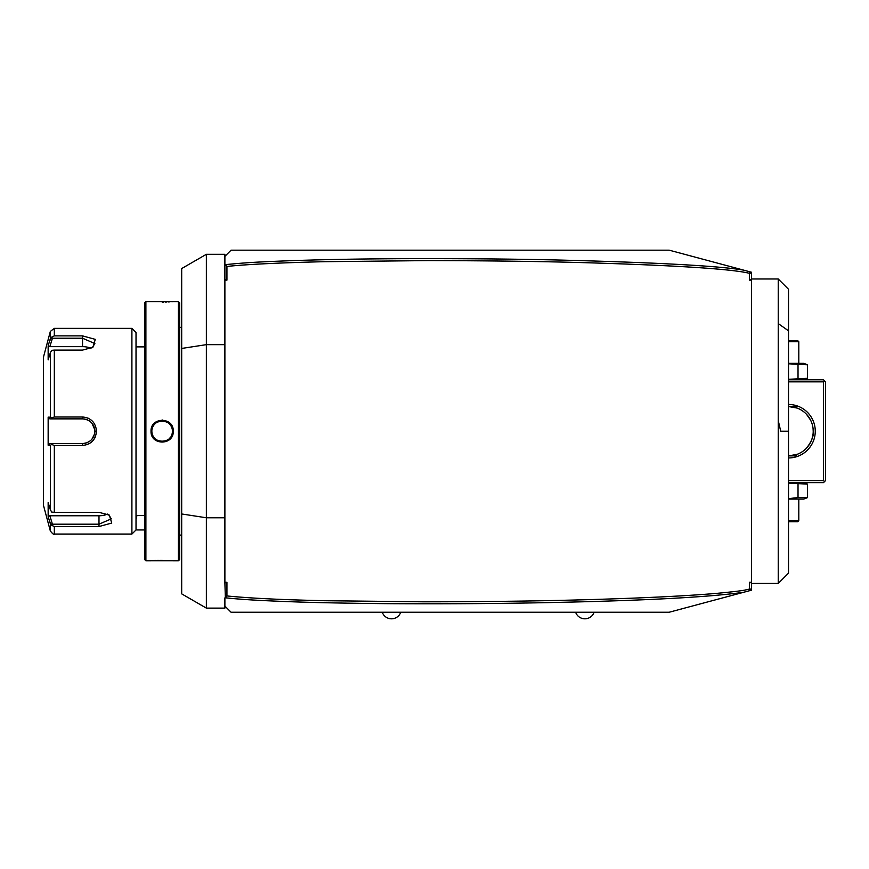 <?xml version="1.0" encoding="UTF-8"?>
<svg xmlns="http://www.w3.org/2000/svg" width="869" height="869" viewBox="0 0 869 869"><rect width="100%" height="100%" fill="white"/><g stroke="black" fill="none" stroke-linecap="round" stroke-linejoin="round"><path stroke-width="1.3" d="M751.5 279.383L751.5 280.133L749.436 280.133L751.5 279.383L751.5 274.289L750.153 272.54L749.436 273.311C732.013 269.032 677.885 265.501 587.053 262.742C542.354 261.417 489.366 260.7 428.113 260.602L325.386 261.678C283.674 262.601 245.264 264.382 226.939 266.468L226.939 280.133L224.886 280.133L224.886 582.284L226.939 582.284L224.886 583.034L225.375 597.796C241.995 599.567 259.57 600.598 295.254 601.891C323.789 602.945 375.919 603.662 397.806 603.716C452.314 603.955 503.162 603.564 550.359 602.554C644.255 600.609 708.669 597.188 743.625 592.289L669.217 612.232L594.124 612.232A9.798 9.798 0 0 1 575.615 612.232L400.761 612.232A9.798 9.798 0 0 1 382.251 612.232L381.219 612.232M749.512 271.704L750.153 272.54L749.512 271.704L743.625 270.129L751.5 272.236L751.5 274.289M741.876 592.756L744.776 591.985M751.5 280.133L751.5 590.181L749.512 590.714L750.153 589.877L749.436 589.106L749.436 582.284L751.5 582.284M224.886 280.133L224.886 256.355L231.056 250.185L669.217 250.185L743.625 270.129C719.532 266.012 659.94 262.699 564.839 260.189C517.251 258.973 461.569 258.484 397.774 258.701C363.47 258.962 338.237 259.19 295.59 260.515C258.451 261.906 248.621 262.395 225.386 264.621L226.939 266.468M749.436 280.133L749.436 273.311M226.939 582.284L226.939 595.949C259.494 599.197 301.912 600.142 323.757 600.707L423.084 601.804C489.964 601.772 549.045 600.924 600.316 599.284C649.545 597.753 688.378 595.776 716.806 593.364C748.166 590.344 743.929 590.051 749.436 589.106M225.375 597.796L226.939 595.949M224.886 583.034L224.886 582.284M669.217 612.232L231.056 612.232L224.886 606.062L224.886 597.872M226.939 280.133L224.886 279.383M224.886 344.645L206.366 344.645L206.366 254.302L224.886 254.302L224.886 256.355L231.056 250.185M206.366 608.115L206.366 344.645L181.686 348.447L181.686 593.864L206.366 608.115L224.886 608.115L224.886 606.062M224.886 517.772L206.366 517.772L181.686 513.97M206.366 254.302L181.686 268.554L181.686 348.447M178.395 301.608L178.395 560.809L179.633 559.571L179.633 302.846L178.395 301.608L145.894 301.608L145.894 560.809L151.032 560.809M162.557 420.042L162.003 420.031M151.032 431.209C150.391 416.783 173.898 416.772 173.257 431.209C173.898 445.634 150.391 445.645 151.032 431.209L151.869 431.611M162.155 302.097L163.806 302.086M165.251 302.054L166.837 302.01M168.228 301.956L169.607 301.88M171.877 301.728L172.877 301.641M172.41 431.806A10.287 10.287 0 0 0 172.431 431.209L172.41 430.611A10.287 10.287 0 0 1 172.431 431.209C173.072 444.472 151.217 444.472 151.858 431.209C151.217 417.946 173.072 417.946 172.431 431.209L172.431 431.404M172.323 429.742L172.268 429.427A10.287 10.287 0 0 1 172.355 430.025M172.008 428.287L171.997 428.265A10.287 10.287 0 0 1 172.149 428.841M169.292 423.811L169.205 423.724A10.287 10.287 0 0 1 170.389 425.06M152.129 428.841A10.287 10.287 0 0 1 152.292 428.265L152.184 428.656M151.966 429.71L151.923 430.025A10.287 10.287 0 0 1 152.01 429.427M151.869 430.796L151.858 431.209A10.287 10.287 0 0 1 151.879 430.611M151.923 432.393L152.01 432.99A10.287 10.287 0 0 1 151.923 432.393M152.944 435.814L153.226 436.347A10.287 10.287 0 0 1 152.477 434.717L152.531 434.869M155.008 438.617L155.084 438.693A10.287 10.287 0 0 1 153.9 437.357L154.063 437.574M159.516 441.159L159.777 441.213A10.287 10.287 0 0 1 159.201 441.061M160.363 441.343L160.95 441.419A10.287 10.287 0 0 1 160.363 441.343M162.145 441.495A10.287 10.287 0 0 1 161.547 441.474L161.916 441.495M165.012 441.083L165.088 441.061A10.287 10.287 0 0 1 164.513 441.213M165.653 440.876L166.218 440.659A10.287 10.287 0 0 1 165.653 440.876M166.761 440.398L167.793 439.801A10.287 10.287 0 0 1 166.761 440.398M170.031 437.813L170.389 437.357A10.287 10.287 0 0 1 169.205 438.693M151.032 560.798L173.257 560.798M162.123 560.32L160.472 560.331M159.038 560.364L157.452 560.407M156.062 560.462L154.715 560.538M152.423 560.69L151.412 560.777M145.894 301.608L144.656 302.846L144.656 559.571L145.894 560.809M136.02 431.209L136.02 332.469L131.903 328.352L131.903 534.066L136.02 529.949L136.02 431.209M131.903 328.352L54.323 328.352L54.323 335.879L82.533 335.879L95.297 339.366L92.874 347.307L82.533 350.098L54.323 350.098L54.323 416.99L82.533 416.99L61.96 416.99M88.312 418.261L87.519 417.924M54.323 512.319L51.716 512.08L50.348 509.755L50.348 445.254L48.153 445.265L48.153 417.153L49.848 418.869L82.533 418.869L82.533 416.99C90.984 417.793 95.644 422.54 96.524 431.209C95.633 439.888 90.973 444.624 82.533 445.428L54.323 445.428L54.323 512.319L98.99 512.319L109.331 515.111L111.743 523.051L98.99 526.538L54.323 526.538L54.323 534.066L131.903 534.066M54.323 416.99L51.716 417.935L50.348 417.163L50.348 352.662L51.716 350.337L54.323 350.098M52.433 418.869L51.716 417.935M49.848 418.869L82.533 418.869A12.34 12.34 0 0 1 83.185 418.88L82.533 418.869C90.007 419.586 94.124 423.703 94.873 431.209C94.124 438.715 90.007 442.832 82.533 443.548L83.185 443.538A12.34 12.34 0 0 1 82.533 443.548L49.848 443.548L82.533 443.548A12.34 12.34 0 0 0 83.185 443.538M94.754 438.139L95.449 436.672M82.533 445.428L82.533 443.548L66.707 443.548M83.837 443.483A12.34 12.34 0 0 0 85.151 443.266A12.34 12.34 0 0 1 83.837 443.483L85.846 443.092A12.34 12.34 0 0 1 85.803 443.114A12.34 12.34 0 0 0 85.846 443.092M86.433 442.918A12.34 12.34 0 0 0 87.682 442.43A12.34 12.34 0 0 1 86.433 442.918L86.498 442.897M87.063 442.69L90.094 440.963A12.34 12.34 0 0 1 89.985 441.05A12.34 12.34 0 0 0 90.506 440.626M91.929 439.203A12.34 12.34 0 0 0 92.005 439.127A12.34 12.34 0 0 1 91.929 439.203L94.558 433.989M96.524 431.209L94.873 431.209L94.862 430.546A12.34 12.34 0 0 1 94.862 431.871A12.34 12.34 0 0 0 94.862 430.546M94.786 429.721L91.94 423.214A12.34 12.34 0 0 1 92.005 423.301A12.34 12.34 0 0 0 91.94 423.214M90.506 421.791A12.34 12.34 0 0 0 89.985 421.367A12.34 12.34 0 0 1 90.094 421.454L87.074 419.727M86.498 419.521L86.444 419.499A12.34 12.34 0 0 1 87.682 419.988A12.34 12.34 0 0 0 86.444 419.499M85.857 419.325L83.848 418.934A12.34 12.34 0 0 1 85.857 419.325A12.34 12.34 0 0 0 83.848 418.934M83.185 418.88A12.34 12.34 0 0 0 82.533 418.869L64.827 418.869M54.323 335.879L51.716 337.063L49.555 341.191M50.348 352.662L48.153 359.853L48.153 345.797L49.848 346.655L52.433 338.226L51.716 337.063M52.433 338.226L82.533 338.226L94.873 343.559L92.223 347.709M48.153 417.153L50.348 417.163M54.323 534.066C54.084 534.989 52.759 533.968 50.348 531.013L43.45 505.258L43.45 357.159L50.348 331.404L50.348 338.617L48.153 345.797M88.877 420.618A12.34 12.34 0 0 1 89.442 420.976A12.34 12.34 0 0 0 88.877 420.618M92.755 424.278A12.34 12.34 0 0 1 93.113 424.843A12.34 12.34 0 0 0 92.755 424.278M93.743 426.038A12.34 12.34 0 0 1 94.004 426.646A12.34 12.34 0 0 0 93.743 426.038M94.591 428.558A12.34 12.34 0 0 1 94.808 429.873A12.34 12.34 0 0 0 94.591 428.558M94.808 432.545A12.34 12.34 0 0 1 94.591 433.859A12.34 12.34 0 0 0 94.808 432.545M94.004 435.771A12.34 12.34 0 0 1 93.743 436.39A12.34 12.34 0 0 0 94.004 435.771M93.113 437.574A12.34 12.34 0 0 1 92.744 438.139A12.34 12.34 0 0 0 93.113 437.574M89.431 441.441A12.34 12.34 0 0 1 88.866 441.8A12.34 12.34 0 0 0 89.431 441.441M50.348 445.254L51.716 444.483L54.323 445.428M48.153 445.265L49.848 443.548M52.433 443.548L51.716 444.483M108.679 514.709L111.33 518.858L98.99 524.192L52.433 524.192L51.716 525.354L54.323 526.538M49.555 521.226L51.716 525.354M50.348 531.013L50.348 523.801L48.153 516.62L48.153 502.564L50.348 509.755M52.433 524.192L49.848 515.762L48.153 516.62L48.436 517.533M61.96 418.869L82.533 418.869M107.463 514.09A12.34 6.17 0 0 1 98.99 515.762L49.848 515.762M49.848 346.655L82.533 346.655A12.34 6.17 180 0 1 91.006 348.339M152.477 427.7A10.287 10.287 0 0 1 153.226 426.071M153.9 425.06A10.287 10.287 0 0 1 155.084 423.724M156.496 422.616A10.287 10.287 0 0 1 157.528 422.019M158.071 421.758A10.287 10.287 0 0 1 158.625 421.541M159.201 421.356A10.287 10.287 0 0 1 159.777 421.204M160.363 421.074A10.287 10.287 0 0 1 160.95 420.998M162.145 420.922A10.287 10.287 0 0 1 162.742 420.944M163.339 420.998A10.287 10.287 0 0 1 163.926 421.074M164.513 421.204A10.287 10.287 0 0 1 165.088 421.356M165.653 421.541A10.287 10.287 0 0 1 166.218 421.758M166.761 422.019A10.287 10.287 0 0 1 167.793 422.616M171.052 426.071A10.287 10.287 0 0 1 171.812 427.7M151.858 431.209A10.287 10.287 0 0 0 151.879 431.806M152.129 433.577A10.287 10.287 0 0 0 152.292 434.152M156.496 439.801A10.287 10.287 0 0 0 157.528 440.398M158.071 440.659A10.287 10.287 0 0 0 158.625 440.876M162.199 441.495A10.287 10.287 0 0 0 162.742 441.474M163.339 441.419A10.287 10.287 0 0 0 163.926 441.343M171.052 436.347A10.287 10.287 0 0 0 171.812 434.717M171.997 434.152A10.287 10.287 0 0 0 172.149 433.577M172.268 432.99A10.287 10.287 0 0 0 172.355 432.393M751.5 588.128L749.512 590.714L743.625 592.289M231.056 612.232L331.849 612.232M257.8 250.185L331.849 250.185M136.02 529.949L144.656 529.949M136.02 519.293L136.944 515.545M749.436 582.284L751.5 583.034M778.233 583.436L788.52 573.149L788.52 431.209L780.71 431.209L778.233 420.52L778.233 583.436L751.5 583.436M778.233 420.52L778.233 278.982L788.52 289.268L788.52 431.209M824.518 481.611L823.497 480.579L823.497 381.839L824.518 380.807L825.55 381.839L825.55 480.579L823.497 482.632L788.52 482.632M823.497 480.579L788.52 480.579M823.497 381.839L788.52 381.839M788.52 404.465A26.743 26.743 0 0 1 815.263 431.209A26.743 26.743 0 0 1 788.52 457.952M824.518 380.807L823.497 379.786L788.52 379.786M811.461 422.095L810.918 420.824A24.68 24.68 0 0 0 810.505 419.988L806.475 414.263A24.68 24.68 0 0 0 805.997 413.774L805.552 413.34A24.68 24.68 0 0 0 805.161 412.971L804.813 412.666A24.68 24.68 0 0 0 788.52 406.529A24.68 24.68 0 0 1 813.21 431.209L813.069 428.602L813.21 431.209C814.601 440.637 802.967 452.38 803.608 450.75C802.967 452.38 814.59 440.637 813.21 431.209A24.68 24.68 0 0 1 788.52 455.888A24.68 24.68 0 0 0 805.074 449.523M812.96 427.733L812.645 425.995L812.96 427.733M810.918 420.824L811.635 422.53A24.68 24.68 0 0 1 811.939 423.388L812.222 424.289M803.608 411.667L804.509 412.406M807.627 446.851L808.289 446.003M809.745 443.809L810.245 442.929M811.179 440.996L811.461 440.333M812.037 438.726L813.058 433.881M797.166 454.335L788.52 455.888L797.166 454.335M810.071 419.162A24.68 24.68 0 0 0 809.604 418.358M788.52 406.529L797.166 408.082L788.531 406.529L796.754 406.529L788.52 406.529M796.754 455.888L788.52 455.888L796.754 455.888M788.52 363.329L803.825 363.329L807.529 364.817L807.529 378.287L788.52 379.318M807.529 378.287L803.825 379.786M807.529 364.817L788.52 363.796M798.024 364.817L798.024 378.287M788.52 341.723L798.807 341.723L798.807 363.329M788.52 340.702L797.775 340.702L798.807 341.723M803.825 482.632L807.529 484.131L788.52 483.099M798.024 484.131L798.024 497.6L788.52 498.621M807.529 484.131L807.529 497.6L798.024 497.6M807.529 497.6L803.825 499.088L788.52 499.088M788.52 521.715L797.775 521.715L798.807 520.694L798.807 499.088M798.807 520.694L788.52 520.694M82.533 335.879L82.533 346.655M98.99 526.538L98.99 515.762M173.257 431.209L172.431 431.209M778.233 323.572L788.52 330.839M179.633 327.331L181.686 327.331M178.395 560.809L173.257 560.809M144.656 346.872L136.02 346.872M144.656 515.545L136.02 515.545M54.323 328.352L50.348 331.404M179.633 535.087L181.686 535.087M751.5 278.982L778.233 278.982"/></g></svg>
